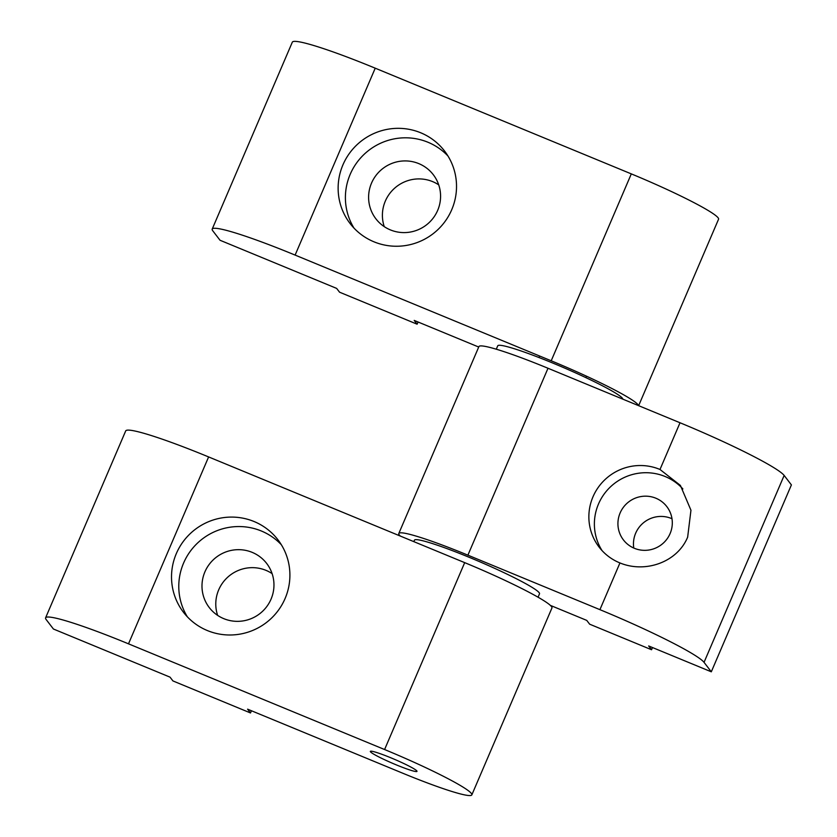 <?xml version="1.0" encoding="UTF-8"?>
<svg xmlns="http://www.w3.org/2000/svg" width="837" height="837" viewBox="0 0 837 837"><rect width="100%" height="100%" fill="white"/><g stroke="black" fill="none" stroke-linecap="round" stroke-linejoin="round"><path stroke-width="1.26" d="M622.864 399.165A68.038 5.911 -156.8 0 0 622.435 398.276A68.038 5.911 -156.8 0 0 557.808 365.152A68.038 5.911 -156.8 0 0 497.743 345.817L496.289 349.217M438.724 184.872A36.2 35.635 -37.5 0 0 385.323 201.1A36.2 35.635 -37.5 0 0 384.256 226.639M371.523 183.104A36.2 35.635 142.5 0 1 433.315 174.734A36.2 35.635 142.5 0 1 437.657 210.411A36.2 35.635 142.5 0 1 375.865 218.781A36.2 35.635 142.5 0 1 371.523 183.104M353.967 228.062A59.532 58.611 142.5 0 1 350.201 174.305A59.532 58.611 142.5 0 1 447.952 155.985M342.94 164.837A59.532 58.611 142.5 0 1 444.573 151.058A59.532 58.611 142.5 0 1 451.718 209.742A59.532 58.611 142.5 0 1 350.086 223.521A59.532 58.611 142.5 0 1 342.94 164.837M478.712 347.041L414.21 320.414L417.119 324.201L339.55 292.186L336.641 288.399L220.037 240.261L212.776 230.803A102.062 8.872 23.2 0 1 212.211 229.076A102.062 8.872 23.2 0 1 295.116 255.086L551.206 360.789A85.05 7.387 23.2 0 1 638.474 405.61M638.641 405.683L718.554 219.231A85.05 7.387 -156.8 0 0 631.307 173.887L375.227 68.184A102.062 8.872 -156.8 0 0 292.312 42.185L212.211 229.076M418.061 322.004L417.119 324.201M538.055 597.199L539.509 593.799A68.038 5.911 -156.8 0 0 539.133 592.659A68.038 5.911 -156.8 0 0 474.495 559.524A68.038 5.911 -156.8 0 0 414.441 540.189L413.823 541.633M416.847 770.94A25.382 2.208 23.2 0 1 416.993 771.369A25.382 2.208 23.2 0 1 394.583 764.16A25.382 2.208 23.2 0 1 370.477 751.804A25.382 2.208 23.2 0 1 370.341 751.375A25.382 2.208 23.2 0 1 392.741 758.584A25.382 2.208 23.2 0 1 416.847 770.94M272.098 573.617A36.2 35.635 -37.5 0 0 218.698 589.844A36.2 35.635 -37.5 0 0 217.641 615.383M204.908 571.859A36.2 35.635 142.5 0 1 266.7 563.479A36.2 35.635 142.5 0 1 271.042 599.156A36.2 35.635 142.5 0 1 209.25 607.536A36.2 35.635 142.5 0 1 204.908 571.859M187.342 616.806A59.532 58.611 142.5 0 1 183.585 563.06A59.532 58.611 142.5 0 1 281.337 544.73M176.325 553.592A59.532 58.611 142.5 0 1 277.957 539.813A59.532 58.611 142.5 0 1 285.103 598.486A59.532 58.611 142.5 0 1 183.47 612.265A59.532 58.611 142.5 0 1 176.325 553.592M53.422 629.016L46.161 619.547A102.062 8.872 23.2 0 1 45.596 617.832A102.062 8.872 23.2 0 1 128.5 643.831L384.591 749.533A85.05 7.387 23.2 0 1 471.838 794.878A85.05 7.387 23.2 0 1 402.743 773.21L247.595 709.169L250.504 712.957L172.935 680.931L170.026 677.143L53.422 629.016M471.838 794.878L551.939 607.976A85.05 7.387 -156.8 0 0 464.692 562.642L208.612 456.929A102.062 8.872 -156.8 0 0 125.696 430.929L45.596 617.832M251.445 710.759L250.504 712.957M671.996 518.731A27.349 26.93 -37.5 0 0 633.776 548.036M670.102 533.567A27.349 26.93 142.5 0 1 623.408 539.896A27.349 26.93 142.5 0 1 620.133 512.935A27.349 26.93 142.5 0 1 666.817 506.605A27.349 26.93 142.5 0 1 670.102 533.567M602.033 550.579A51.026 50.241 142.5 0 1 598.497 504.01A51.026 50.241 142.5 0 1 682.877 488.934M687.648 537.166C677.206 562.443 645.076 573.376 619.945 562.935A51.026 50.241 142.5 0 1 599.104 547.105A51.026 50.241 142.5 0 1 592.983 496.812A51.026 50.241 142.5 0 1 659.995 469.484L680.408 485.439L690.954 510.235L687.648 537.166M680.021 422.758L548.005 368.259A85.05 7.387 -156.8 0 0 478.91 346.591L398.799 533.493A85.05 7.387 23.2 0 1 467.893 555.161L599.92 609.66A102.062 8.872 23.2 0 1 704.043 662.349L711.304 671.808L791.404 484.916L784.154 475.447A102.062 8.872 -156.8 0 0 680.021 422.758L659.995 469.484M711.304 671.808L648.654 645.955L651.552 649.742L652.494 647.535M400.379 536.088A85.05 7.387 23.2 0 1 398.799 533.493M651.552 649.742L589.646 624.182L586.747 620.395L550.369 605.381M375.227 68.184L295.116 255.086M631.307 173.887L551.206 360.789M208.612 456.929L128.5 643.831M464.692 562.642L384.591 749.533M467.893 555.161L548.005 368.259M599.92 609.66L619.945 562.935M704.043 662.349L784.154 475.447M585.89 377.633L586.507 376.19M538.986 357.535L539.645 356.018"/></g></svg>
